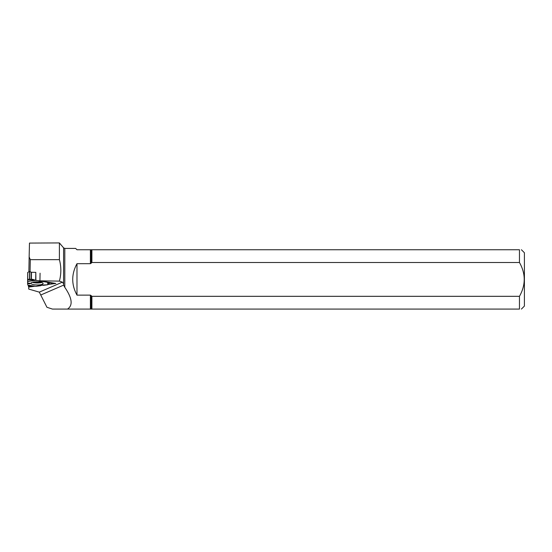 <?xml version="1.0" encoding="UTF-8"?>
<svg xmlns="http://www.w3.org/2000/svg" width="552" height="552" viewBox="0 0 552 552"><rect width="100%" height="100%" fill="white"/><g stroke="black" fill="none" stroke-linecap="round" stroke-linejoin="round"><path stroke-width="0.83" d="M27.69 279.271L29.484 279.298L29.622 271.584L27.807 272.336L27.6 283.693L27.621 279.271L32.782 279.353L35.314 280.354L40.413 280.885L35.673 280.354L35.811 272.357L31.505 272.288L29.815 271.584L29.677 279.305L32.782 279.353L35.673 280.354M42.649 281.492L47.575 282.313L42.649 281.492L40.103 281.899L38.902 281.582L40.158 281.085M27.607 283.148L29.96 283.756L27.6 283.693L27.835 285.108L35.873 286.343L42.628 285.018M27.807 272.336L27.621 279.271L27.738 272.398M35.887 280.375L35.811 272.357M40.8 285.688L40.579 284.887L42.187 284.797L43.291 285.356L47.555 284.784L49.887 282.865L52.971 283.549L53.082 282.983M53.068 283.5L52.405 282.872L52.971 283.549L49.887 282.865L47.714 284.749L41.372 285.129L40.8 285.688L35.873 286.343M28.407 286.433L29.58 285.384L28.504 286.481L32.05 285.77L28.504 286.481L28.428 285.212L28.393 286.46M27.6 283.693L27.835 285.108M43.104 283.473A6.093 1.573 -179 0 0 43.104 283.452A6.093 1.573 -179 0 0 37.046 281.803A6.093 1.573 -179 0 0 30.926 283.238A6.093 1.573 -179 0 0 36.943 284.949A6.093 1.573 -179 0 0 43.104 283.473M41.717 281.099L40.103 281.899M27.6 282.948L30.36 283.342L29.96 283.756M41.372 285.129L40.579 284.887M76.983 263.697L76.983 295.127C71.318 284.653 71.318 274.178 76.983 263.697L90.397 263.697L91.901 262.504L519.46 262.504L519.46 249.752L76.983 249.752L75.652 248.421L64.805 248.421L63.59 247.855L63.59 283.832L62.397 282.155L59.395 281.12L39.937 280.809L55.849 283.445L48.114 284.473M91.901 262.504L91.901 249.752M34.997 286.219L28.725 287.054L28.725 289.075L39.302 292.132L40.751 295.01L63.618 285.129L64.805 287.344C72.195 298.197 73.099 305.435 67.516 309.072L519.46 309.072L519.46 296.32L91.901 296.32L90.397 295.127L76.983 295.127M91.901 309.072L91.901 296.32M59.395 242.928L29.477 243.08L29.146 256.88L30.277 259.661L59.395 259.661L59.395 242.928L63.59 247.855M59.395 259.661C61.313 266.761 61.313 273.916 59.395 281.12M40.751 295.01L46.934 307.278L52.419 309.072L67.516 309.072M41.083 285.412L42.918 285.163M30.07 271.694L30.277 259.661M28.883 271.888L29.146 256.88M521.412 309.072L524.4 306.084L524.4 252.74L521.412 249.752M519.46 249.752C522.033 249.752 522.033 249.752 519.46 249.752M519.46 262.504C525.808 273.757 525.808 285.032 519.46 296.32M519.46 309.072C522.033 309.072 522.033 309.072 519.46 309.072M63.618 285.129L63.59 283.832M28.725 287.054L28.738 286.433M40.068 273.199L39.937 280.809M31.298 272.253L31.181 279.326M31.505 272.288L31.381 279.333M40.724 282.189A5.775 1.497 1 0 1 33.348 282.058M41.766 282.465A5.955 1.539 1 0 1 32.299 282.3M27.6 281.278L34.866 280.223M34.272 279.781L27.628 279.671M27.6 281.472L35.314 280.354M47.575 282.313L47.893 284.673M47.824 282.231L48.121 284.452M48.431 283.894L48.666 282.251M49.3 282.362L49.183 283.162M91.19 263.283L91.19 249.752M90.397 263.697L90.397 249.752M91.19 309.072L91.19 295.541M39.302 292.132L62.397 282.155M90.397 309.072L90.397 295.127M64.805 287.344L64.805 248.421M35.783 286.343L27.917 285.129M53.096 282.99L53.089 283.528"/></g></svg>
